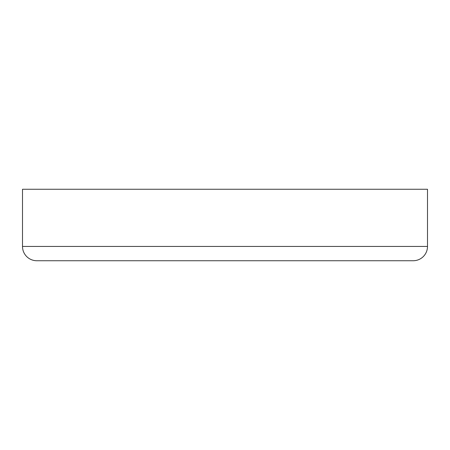 <?xml version="1.0" encoding="UTF-8"?>
<svg xmlns="http://www.w3.org/2000/svg" width="450" height="450" viewBox="0 0 450 450"><rect width="100%" height="100%" fill="white"/><g stroke="black" fill="none" stroke-linecap="round" stroke-linejoin="round"><path stroke-width="0.67" d="M427.5 246.442L427.5 189.264L22.5 189.264L22.5 246.442L427.5 246.442A14.293 14.293 0 0 1 413.207 260.736L36.793 260.736A14.293 14.293 0 0 1 22.5 246.442"/></g></svg>
